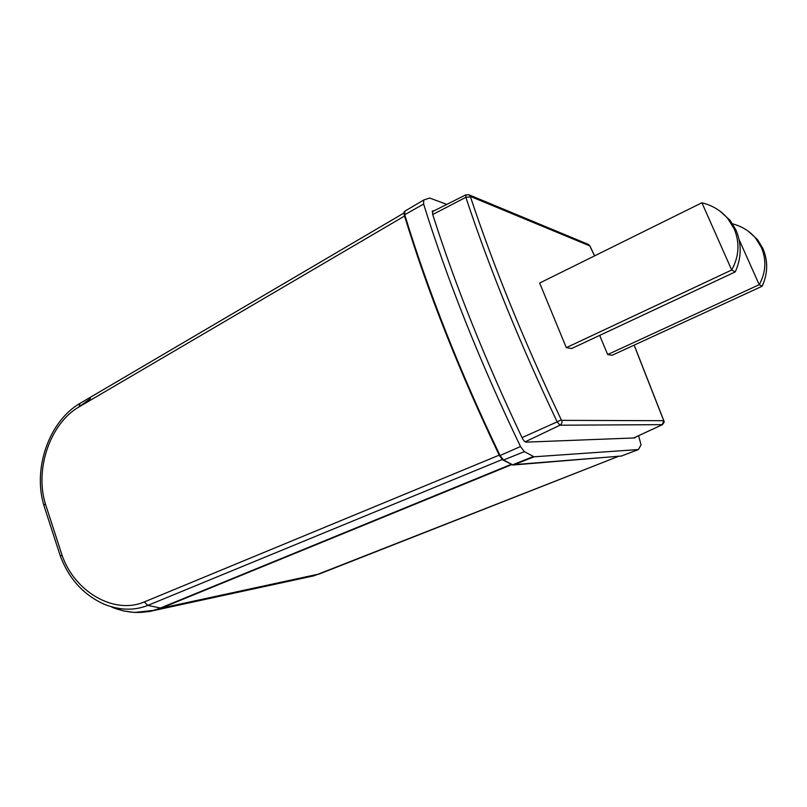 <?xml version="1.0" encoding="UTF-8"?>
<svg xmlns="http://www.w3.org/2000/svg" width="807" height="807" viewBox="0 0 807 807"><rect width="100%" height="100%" fill="white"/><g stroke="black" fill="none" stroke-linecap="round" stroke-linejoin="round"><path stroke-width="1.21" d="M433.702 210.98L432.703 210.798L432.623 214.238C455.168 285.032 484.977 359.498 522.038 437.636C523.471 440.481 524.782 441.974 525.952 442.145L634.927 437.929L635.321 437.223M638.589 435.709L641.051 444.899L638.398 449.539L534.073 456.802L524.368 451.648L520.495 446.543C500.522 405.003 482.263 363.503 465.72 322.043C449.247 280.634 435.215 241.303 423.614 204.04L423.736 200.015L429.637 198.028L446.836 204.393M404.922 211.131L423.544 200.126L404.922 211.131L404.751 214.733C416.019 251.814 429.758 290.903 445.958 332.02C462.229 373.177 480.266 414.354 500.078 455.531L499.281 455.108C479.63 414.223 461.725 373.348 445.575 332.474C429.495 291.66 415.847 252.813 404.63 215.963M499.2 455.148L144.282 601.941C114.049 614.934 74.415 591.672 62.018 555.105L45.384 503.891C34.408 468.141 50.912 422.929 78.995 406.93L404.246 216.205M524.368 451.648L503.548 460.01L499.583 455.723M90.475 398.547L78.935 406.97M80.095 403.329L403.964 213.008L79.822 403.48M103.094 603.767L104.839 604.514C120.203 610.415 134.537 610.707 147.842 605.391L144.282 601.941M511.214 464.368L160.109 608.145C144.806 614.177 128.757 613.865 111.931 607.207L123.491 610.909L134.497 612.473L155.257 610.203L161.118 608.165L147.842 605.391L502.206 459.536M148.397 611.746L155.257 610.203M618.616 456.278L319.158 574.049L307.457 577.217M589.917 245.953L470.552 196.484L469.119 194.87L465.861 194.84L465.871 197.322L432.713 214.521M566.312 347.656L571.628 348.533L735.248 271.898L731.697 270.002C739.131 256.414 739.938 242.675 734.128 228.785L728.015 218.868C721.559 210.92 712.853 205.553 701.898 202.769L731.697 270.002L566.312 347.656L539.651 283.045L701.898 202.769M599.672 335.399L607.681 354.555L612.079 355.282L762.121 286.243L759.216 284.689C765.944 272.403 766.65 259.965 761.334 247.376L755.766 238.378C750.006 231.316 742.299 226.474 732.645 223.862M663.818 420.709L561.733 420.346L561.248 419.761C524.157 341.603 493.904 267.319 470.481 196.918L465.871 197.322C489.365 268.257 519.789 343.106 557.163 421.859L561.248 419.761M594.608 255.859L589.927 245.984L588.041 244.269M739.111 239.649L759.216 284.689L607.681 354.555M762.121 286.243C767.921 273.603 768.173 260.994 762.877 248.435L757.45 239.558L755.766 238.378M748.603 231.488L757.45 239.558M735.248 271.898C741.552 257.867 741.804 243.926 736.004 230.076L730.073 220.311L728.015 218.868M720.288 211.394L730.073 220.311M433.298 210.839L432.259 211.394M404.489 215.489L404.751 214.733L423.614 204.04M502.922 460.01L513.091 465.044M520.495 446.543L500.078 455.531L503.548 460.01L512.657 464.792L533.266 456.57M534.073 456.802L513.393 464.983L621.582 456.005L638.398 449.539M511.719 464.63L161.118 608.165L319.481 573.918M43.84 505.222C32.542 467.687 49.6 420.83 80.115 403.298L78.995 406.93M104.839 604.514C84.019 595.334 69.21 579.244 60.404 556.255L62.018 555.105M45.374 503.881L43.871 505.353L60.374 556.194M662.426 424.653L559.947 425.208L525.125 441.853M633.656 437.969L662.275 424.724L663.707 420.951M561.733 420.346C562.378 422.475 561.783 424.089 559.947 425.208L557.163 421.859L522.038 437.626M468.685 194.689L588.454 244.44L589.624 245.732M589.887 246.044L594.547 255.88M634.11 345.144L663.657 420.497M404.327 215.267C403.722 212.927 403.863 211.585 404.731 211.252M499.483 455.723C459.233 371.502 427.528 291.377 404.347 215.348M638.458 449.529L621.43 456.046L512.031 464.792M502.822 459.96L499.493 455.733M313.933 575.815L618.666 456.268M155.065 610.253L313.862 575.835M634.171 345.114L663.778 420.608C663.293 421.93 665.856 420.407 662.325 424.724L633.707 437.969M465.76 194.891L432.199 211.737"/></g></svg>
